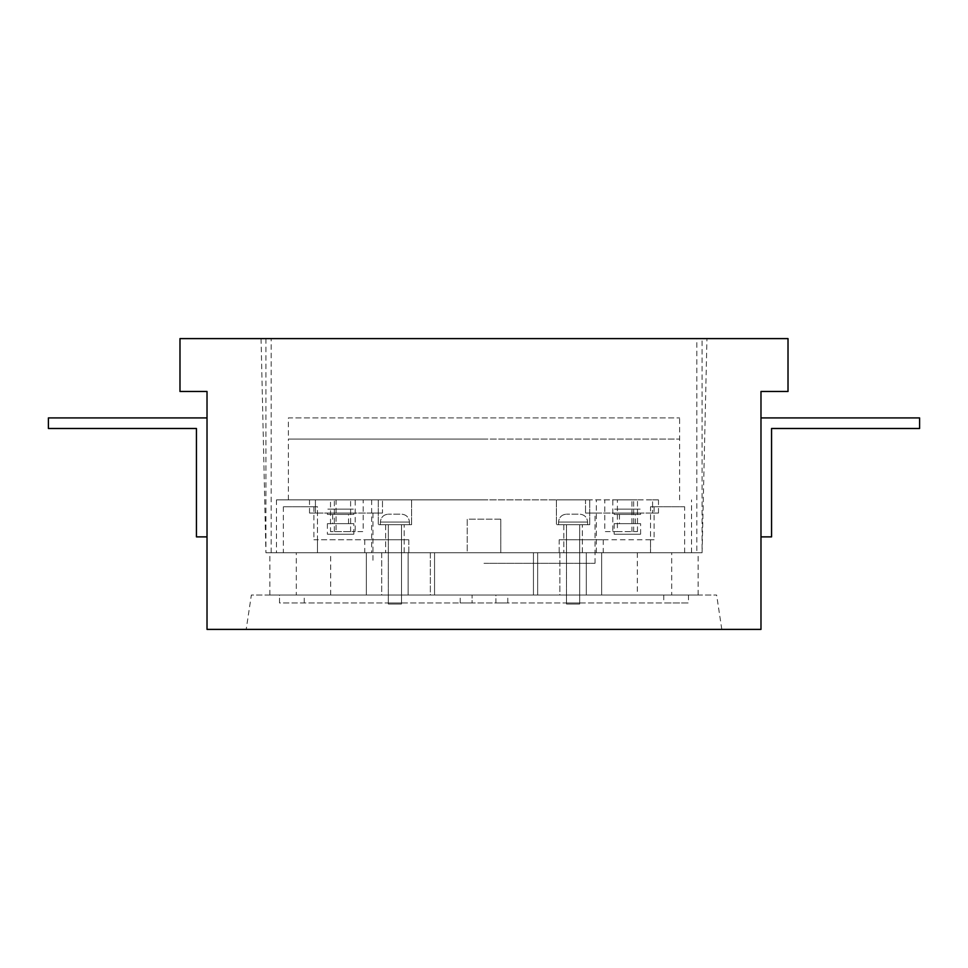 <?xml version="1.0" encoding="UTF-8"?>
<svg xmlns="http://www.w3.org/2000/svg" width="968" height="968" viewBox="0 0 968 968"><rect width="100%" height="100%" fill="white"/><g stroke="black" fill="none" stroke-linecap="round" stroke-linejoin="round"><path stroke-width="0.73" stroke-dasharray="4.84 3.63" d="M196.444 428.485L196.444 536.877L207.019 536.877L207.019 417.91L48.4 417.91L48.4 428.485L196.444 428.485M771.556 428.485L771.556 536.877L760.981 536.877L760.981 417.91L919.6 417.91L919.6 428.485L771.556 428.485M788.012 391.471L760.981 391.471L760.981 629.394L207.019 629.394L207.019 391.471L179.987 391.471M246.199 629.394L721.801 629.394L246.199 629.394L251.365 595.03L716.635 595.03L251.365 595.03M788.012 338.606L179.987 338.606M706.942 338.606L261.058 338.606L706.942 338.606L702.09 552.728L265.91 552.728L702.09 552.728L265.91 552.728L702.09 552.728L702.09 338.606L265.91 338.606L702.09 338.606M559.867 595.03L586.306 595.03L559.867 595.03L586.306 595.03L559.867 595.03L559.867 552.728L586.306 552.728L559.867 552.728L586.306 552.728L559.867 552.728L559.867 595.03M381.694 595.03L408.133 595.03L381.694 595.03L408.133 595.03L381.694 595.03L381.694 552.728L408.133 552.728L381.694 552.728L408.133 552.728L381.694 552.728L381.694 595.03M671.695 595.03L698.134 595.03L671.695 595.03L671.695 552.728L698.134 552.728L671.695 552.728M296.305 595.03L269.866 595.03L296.305 595.03L296.305 552.728L269.866 552.728L296.305 552.728M550.175 595.03L430.349 595.03L550.175 595.03M430.349 595.03L366.352 595.03C319.634 595.03 319.634 595.03 366.352 595.03C319.634 595.03 319.634 595.03 366.352 595.03L430.349 595.03L430.349 552.728L537.651 552.728L366.352 552.728L430.349 552.728L430.349 595.03M721.801 629.394L716.635 595.03M261.058 338.606L265.91 552.728L265.91 338.606M537.651 552.728L637.331 552.728L537.651 552.728L537.651 595.03L537.651 552.728M366.352 552.728C319.634 552.728 319.634 552.728 366.352 552.728C319.634 552.728 319.634 552.728 366.352 552.728L366.352 595.03L366.352 552.728M586.306 595.03L586.306 552.728L586.306 595.03M408.133 595.03L408.133 552.728L408.133 595.03M698.134 595.03L698.134 552.728M269.866 595.03L269.866 552.728M601.648 552.728L601.648 595.03L601.648 552.728M637.331 552.728L637.331 595.03M279.498 602.967L279.498 595.03L688.502 595.03L279.498 595.03L279.498 602.967L688.502 602.967L279.498 602.967M688.502 595.03L688.502 602.967L663.77 602.967L688.502 602.967L663.77 602.967L688.502 602.967L688.502 595.03L663.77 595.03L688.502 595.03M388.301 602.967L401.514 602.967L388.301 602.967L401.514 602.967L388.301 602.967L388.301 595.03L401.514 595.03L388.301 595.03L401.514 595.03L388.301 595.03L388.301 602.967M566.486 602.967L579.699 602.967L566.486 602.967L579.699 602.967L566.486 602.967L566.486 595.03L579.699 595.03L566.486 595.03L579.699 595.03L566.486 595.03L566.486 602.967M495.894 602.967C511.237 602.967 511.237 602.967 495.894 602.967C511.237 602.967 511.237 602.967 495.894 602.967L472.106 602.967L495.894 602.967L495.894 595.03C511.237 595.03 511.237 595.03 495.894 595.03C511.237 595.03 511.237 595.03 495.894 595.03L472.106 595.03C456.763 595.03 456.763 595.03 472.106 595.03C456.763 595.03 456.763 595.03 472.106 595.03L495.894 595.03L495.894 602.967M472.106 602.967C456.763 602.967 456.763 602.967 472.106 602.967C456.763 602.967 456.763 602.967 472.106 602.967L472.106 595.03L472.106 602.967M401.514 595.03L401.514 602.967L401.514 595.03M579.699 595.03L579.699 602.967L579.699 595.03M409.452 522.067L409.452 524.716L380.376 524.716L409.452 524.716L380.376 524.716L409.452 524.716L409.452 522.067C408.944 517.287 406.306 514.637 401.514 514.141L388.301 514.141L401.514 514.141C406.306 514.637 408.944 517.287 409.452 522.067L380.376 522.067L380.376 524.716L380.376 522.067C380.872 517.287 383.522 514.637 388.301 514.141C383.522 514.637 380.872 517.287 380.376 522.067L409.452 522.067M388.301 524.716L401.514 524.716L388.301 524.716L388.301 604.02L401.514 604.02L388.301 604.02L401.514 604.02L388.301 604.02L388.301 524.716L401.514 524.716L401.514 604.02L401.514 524.716L388.301 524.716M587.624 522.067L587.624 524.716L558.548 524.716L587.624 524.716L558.548 524.716L587.624 524.716L587.624 522.067C587.128 517.287 584.478 514.637 579.699 514.141L566.486 514.141L579.699 514.141C584.478 514.637 587.128 517.287 587.624 522.067L558.548 522.067L558.548 524.716L558.548 522.067C559.056 517.287 561.694 514.637 566.486 514.141C561.694 514.637 559.056 517.287 558.548 522.067L587.624 522.067M566.486 524.716L579.699 524.716L566.486 524.716L566.486 604.02L579.699 604.02L566.486 604.02L579.699 604.02L566.486 604.02L566.486 524.716L579.699 524.716L579.699 604.02L579.699 524.716L566.486 524.716M288.379 499.863L288.379 439.061L679.621 439.061L288.379 439.061L288.379 417.91L679.621 417.91L288.379 417.91M679.621 499.863L679.621 417.91M627.385 509.12C610.348 509.12 610.348 509.12 627.385 509.12C610.348 509.12 610.348 509.12 627.385 509.12C644.434 509.12 644.434 509.12 627.385 509.12C644.434 509.12 644.434 509.12 627.385 509.12C644.434 509.12 644.434 509.12 627.385 509.12C644.434 509.12 644.434 509.12 627.385 509.12C610.348 509.12 610.348 509.12 627.385 509.12C610.348 509.12 610.348 509.12 627.385 509.12M627.385 514.407C610.348 514.407 610.348 514.407 627.385 514.407C610.348 514.407 610.348 514.407 627.385 514.407C644.434 514.407 644.434 514.407 627.385 514.407C644.434 514.407 644.434 514.407 627.385 514.407C617.16 514.407 617.16 514.407 627.385 514.407C617.16 514.407 617.16 514.407 627.385 514.407C637.61 514.407 637.61 514.407 627.385 514.407C637.61 514.407 637.61 514.407 627.385 514.407M627.385 523.652C610.348 523.652 610.348 523.652 627.385 523.652C610.348 523.652 610.348 523.652 627.385 523.652C644.434 523.652 644.434 523.652 627.385 523.652C644.434 523.652 644.434 523.652 627.385 523.652C637.61 523.652 637.61 523.652 627.385 523.652C637.61 523.652 637.61 523.652 627.385 523.652C617.16 523.652 617.16 523.652 627.385 523.652C617.16 523.652 617.16 523.652 627.385 523.652M627.385 534.227C610.348 534.227 610.348 534.227 627.385 534.227C610.348 534.227 610.348 534.227 627.385 534.227C644.434 534.227 644.434 534.227 627.385 534.227C644.434 534.227 644.434 534.227 627.385 534.227M340.615 514.407C357.652 514.407 357.652 514.407 340.615 514.407C357.652 514.407 357.652 514.407 340.615 514.407C323.566 514.407 323.566 514.407 340.615 514.407C323.566 514.407 323.566 514.407 340.615 514.407C330.391 514.407 330.391 514.407 340.615 514.407C330.391 514.407 330.391 514.407 340.615 514.407C350.839 514.407 350.839 514.407 340.615 514.407C350.839 514.407 350.839 514.407 340.615 514.407M340.615 509.12C357.652 509.12 357.652 509.12 340.615 509.12C357.652 509.12 357.652 509.12 340.615 509.12C323.566 509.12 323.566 509.12 340.615 509.12C323.566 509.12 323.566 509.12 340.615 509.12C357.652 509.12 357.652 509.12 340.615 509.12C357.652 509.12 357.652 509.12 340.615 509.12C323.566 509.12 323.566 509.12 340.615 509.12C323.566 509.12 323.566 509.12 340.615 509.12M340.615 534.227C357.652 534.227 357.652 534.227 340.615 534.227C357.652 534.227 357.652 534.227 340.615 534.227C323.566 534.227 323.566 534.227 340.615 534.227C323.566 534.227 323.566 534.227 340.615 534.227M340.615 523.652C357.652 523.652 357.652 523.652 340.615 523.652C357.652 523.652 357.652 523.652 340.615 523.652C323.566 523.652 323.566 523.652 340.615 523.652C323.566 523.652 323.566 523.652 340.615 523.652C350.839 523.652 350.839 523.652 340.615 523.652C350.839 523.652 350.839 523.652 340.615 523.652C330.391 523.652 330.391 523.652 340.615 523.652C330.391 523.652 330.391 523.652 340.615 523.652M652.589 499.863C660.43 499.863 660.43 499.863 652.589 499.863C660.43 499.863 660.43 499.863 652.589 499.863L652.589 513.076L652.589 499.863L585.531 499.863L652.589 499.863M652.589 513.076C660.43 513.076 660.43 513.076 652.589 513.076C660.43 513.076 660.43 513.076 652.589 513.076L585.531 513.076L585.531 499.863L288.379 499.863L484 499.863L288.379 499.863L484 499.863L315.411 499.863L315.411 513.076C307.57 513.076 307.57 513.076 315.411 513.076C307.57 513.076 307.57 513.076 315.411 513.076L315.411 499.863C307.57 499.863 307.57 499.863 315.411 499.863C307.57 499.863 307.57 499.863 315.411 499.863L585.531 499.863L585.531 513.076L652.589 513.076M382.469 513.076L315.411 513.076L382.469 513.076C369.885 513.076 369.885 513.076 382.469 513.076C369.885 513.076 369.885 513.076 382.469 513.076L382.469 499.863L382.469 513.076M340.615 513.076C323.566 513.076 323.566 513.076 340.615 513.076C323.566 513.076 323.566 513.076 340.615 513.076C357.652 513.076 357.652 513.076 340.615 513.076C357.652 513.076 357.652 513.076 340.615 513.076M484 439.061L288.379 439.061L484 439.061M484 563.303L595.03 563.303L484 563.303M585.531 513.076C598.115 513.076 598.115 513.076 585.531 513.076C598.115 513.076 598.115 513.076 585.531 513.076M627.385 513.076C610.348 513.076 610.348 513.076 627.385 513.076C610.348 513.076 610.348 513.076 627.385 513.076C644.434 513.076 644.434 513.076 627.385 513.076C644.434 513.076 644.434 513.076 627.385 513.076M484 499.863L276.473 499.863L484 499.863M484 519.163L467.217 519.163L467.217 552.728L276.473 552.728L691.527 552.728L500.783 552.728L691.527 552.728L500.783 552.728L500.783 519.163L467.217 519.163L467.217 552.728L500.783 552.728L500.783 519.163L467.217 519.163L467.217 552.728L467.217 519.163L484 519.163M484 552.728L596.349 552.728L484 552.728M408.811 552.728C350.682 552.728 350.682 552.728 408.811 552.728C350.682 552.728 350.682 552.728 408.811 552.728L317.456 552.728C272.565 552.728 272.565 552.728 317.456 552.728C272.565 552.728 272.565 552.728 317.456 552.728L408.811 552.728L408.811 539.781C350.682 539.781 350.682 539.781 408.811 539.781C350.682 539.781 350.682 539.781 408.811 539.781L408.811 552.728M650.544 552.728L559.189 552.728C617.318 552.728 617.318 552.728 559.189 552.728C617.318 552.728 617.318 552.728 559.189 552.728L650.544 552.728C695.435 552.728 695.435 552.728 650.544 552.728C695.435 552.728 695.435 552.728 650.544 552.728L650.544 506.736C695.435 506.736 695.435 506.736 650.544 506.736C695.435 506.736 695.435 506.736 650.544 506.736C655.275 506.736 655.275 506.736 650.544 506.736C655.275 506.736 655.275 506.736 650.544 506.736L650.544 539.781C655.275 539.781 655.275 539.781 650.544 539.781C655.275 539.781 655.275 539.781 650.544 539.781L650.544 552.728M394.908 552.728C406.838 552.728 406.838 552.728 394.908 552.728C406.838 552.728 406.838 552.728 394.908 552.728C382.977 552.728 382.977 552.728 394.908 552.728C382.977 552.728 382.977 552.728 394.908 552.728C406.838 552.728 406.838 552.728 394.908 552.728C406.838 552.728 406.838 552.728 394.908 552.728C382.977 552.728 382.977 552.728 394.908 552.728C382.977 552.728 382.977 552.728 394.908 552.728M573.092 552.728C585.023 552.728 585.023 552.728 573.092 552.728C585.023 552.728 585.023 552.728 573.092 552.728C561.162 552.728 561.162 552.728 573.092 552.728C561.162 552.728 561.162 552.728 573.092 552.728C585.023 552.728 585.023 552.728 573.092 552.728C585.023 552.728 585.023 552.728 573.092 552.728C561.162 552.728 561.162 552.728 573.092 552.728C561.162 552.728 561.162 552.728 573.092 552.728M573.092 524.716C561.162 524.716 561.162 524.716 573.092 524.716C561.162 524.716 561.162 524.716 573.092 524.716C561.162 524.716 561.162 524.716 573.092 524.716C561.162 524.716 561.162 524.716 573.092 524.716C594.57 524.716 594.57 524.716 573.092 524.716C594.57 524.716 594.57 524.716 573.092 524.716C551.615 524.716 551.615 524.716 573.092 524.716C551.615 524.716 551.615 524.716 573.092 524.716C585.023 524.716 585.023 524.716 573.092 524.716C585.023 524.716 585.023 524.716 573.092 524.716C594.57 524.716 594.57 524.716 573.092 524.716C594.57 524.716 594.57 524.716 573.092 524.716C551.615 524.716 551.615 524.716 573.092 524.716C551.615 524.716 551.615 524.716 573.092 524.716C585.023 524.716 585.023 524.716 573.092 524.716C585.023 524.716 585.023 524.716 573.092 524.716M394.908 524.716C382.977 524.716 382.977 524.716 394.908 524.716C382.977 524.716 382.977 524.716 394.908 524.716C382.977 524.716 382.977 524.716 394.908 524.716C382.977 524.716 382.977 524.716 394.908 524.716C416.385 524.716 416.385 524.716 394.908 524.716C416.385 524.716 416.385 524.716 394.908 524.716C373.43 524.716 373.43 524.716 394.908 524.716C373.43 524.716 373.43 524.716 394.908 524.716C406.838 524.716 406.838 524.716 394.908 524.716C406.838 524.716 406.838 524.716 394.908 524.716C416.385 524.716 416.385 524.716 394.908 524.716C416.385 524.716 416.385 524.716 394.908 524.716C373.43 524.716 373.43 524.716 394.908 524.716C373.43 524.716 373.43 524.716 394.908 524.716C406.838 524.716 406.838 524.716 394.908 524.716C406.838 524.716 406.838 524.716 394.908 524.716M317.456 506.736C312.724 506.736 312.724 506.736 317.456 506.736C312.724 506.736 312.724 506.736 317.456 506.736C272.565 506.736 272.565 506.736 317.456 506.736C272.565 506.736 272.565 506.736 317.456 506.736L317.456 552.728L317.456 539.781L408.811 539.781L317.456 539.781L317.456 552.728L317.456 506.736M559.189 552.728L559.189 539.781C617.318 539.781 617.318 539.781 559.189 539.781C617.318 539.781 617.318 539.781 559.189 539.781L559.189 552.728M617.39 531.589L637.489 531.589L631.947 531.589L631.947 499.863L612.792 499.863L637.489 499.863L631.947 499.863L633.653 499.863L633.653 531.589L612.792 531.589L617.39 531.589L617.39 499.863M604.782 499.863L612.792 499.863L612.792 531.589L604.782 531.589L604.782 499.863M330.511 499.863L336.053 499.863L334.347 499.863L334.347 531.589L336.053 531.589L336.053 499.863L355.22 499.863L330.511 499.863L330.511 531.589L355.22 531.589L330.511 531.589M363.169 499.863L355.22 499.863L355.22 531.589L363.169 531.589L363.169 499.863M573.092 499.863C551.615 499.863 551.615 499.863 573.092 499.863C551.615 499.863 551.615 499.863 573.092 499.863C594.57 499.863 594.57 499.863 573.092 499.863C594.57 499.863 594.57 499.863 573.092 499.863C551.615 499.863 551.615 499.863 573.092 499.863C551.615 499.863 551.615 499.863 573.092 499.863C594.57 499.863 594.57 499.863 573.092 499.863C594.57 499.863 594.57 499.863 573.092 499.863M394.908 499.863C373.43 499.863 373.43 499.863 394.908 499.863C373.43 499.863 373.43 499.863 394.908 499.863C416.385 499.863 416.385 499.863 394.908 499.863C416.385 499.863 416.385 499.863 394.908 499.863C373.43 499.863 373.43 499.863 394.908 499.863C373.43 499.863 373.43 499.863 394.908 499.863C416.385 499.863 416.385 499.863 394.908 499.863C416.385 499.863 416.385 499.863 394.908 499.863M650.544 539.781L559.189 539.781L650.544 539.781M317.456 539.781C312.724 539.781 312.724 539.781 317.456 539.781C312.724 539.781 312.724 539.781 317.456 539.781M500.783 552.728L500.783 519.163L500.783 552.728M350.61 531.589L350.61 499.863M637.489 531.589L637.489 499.863M271.185 552.728L271.185 338.606L696.815 338.606L696.815 552.728L271.185 552.728L696.815 552.728M696.815 338.606L271.185 338.606M533.441 552.728L533.441 595.03L533.441 552.728M434.559 595.03L434.559 552.728L434.559 595.03M330.669 595.03L330.669 552.728M460.211 602.967L460.211 595.03M507.789 602.967L507.789 595.03M663.77 595.03L663.77 602.967M304.23 602.967L304.23 595.03M614.172 513.076L614.172 514.407M614.172 523.652L614.172 534.227M619.459 514.407L619.459 523.652M640.61 514.407L640.61 513.076M640.61 534.227L640.61 523.652M635.323 523.652L635.323 514.407M353.828 514.407L353.828 513.076M353.828 534.227L353.828 523.652M348.541 523.652L348.541 514.407M327.39 513.076L327.39 514.407M327.39 523.652L327.39 534.227M332.677 514.407L332.677 523.652M658.482 499.863L658.482 513.076M309.518 513.076L309.518 499.863M372.97 513.076L372.97 563.303M595.03 563.303L595.03 513.076M276.473 499.863L276.473 552.728M563.836 524.716L563.836 552.728L563.836 524.716M385.663 524.716L385.663 552.728L385.663 524.716M364.779 539.781L364.779 552.728M603.221 539.781L603.221 552.728M684.654 552.728L684.654 506.736M371.651 499.863L371.651 552.728M283.346 506.736L283.346 552.728M654.114 506.736L654.114 539.781M313.886 506.736L313.886 539.781M378.258 499.863L378.258 524.716L378.258 499.863M556.431 499.863L556.431 524.716L556.431 499.863M691.527 552.728L691.527 499.863M582.337 552.728L582.337 524.716L582.337 552.728M404.164 552.728L404.164 524.716L404.164 552.728M596.349 552.728L596.349 499.863M411.569 524.716L411.569 499.863L411.569 524.716M589.742 524.716L589.742 499.863L589.742 524.716"/><path stroke-width="1.45" d="M196.444 428.485L196.444 536.877L207.019 536.877L207.019 417.91L48.4 417.91L48.4 428.485L196.444 428.485M771.556 428.485L771.556 536.877L760.981 536.877L760.981 417.91L919.6 417.91L919.6 428.485L771.556 428.485M207.019 629.394L760.981 629.394L760.981 391.471L788.012 391.471L788.012 338.606L179.987 338.606L179.987 391.471L207.019 391.471L207.019 629.394"/></g></svg>

